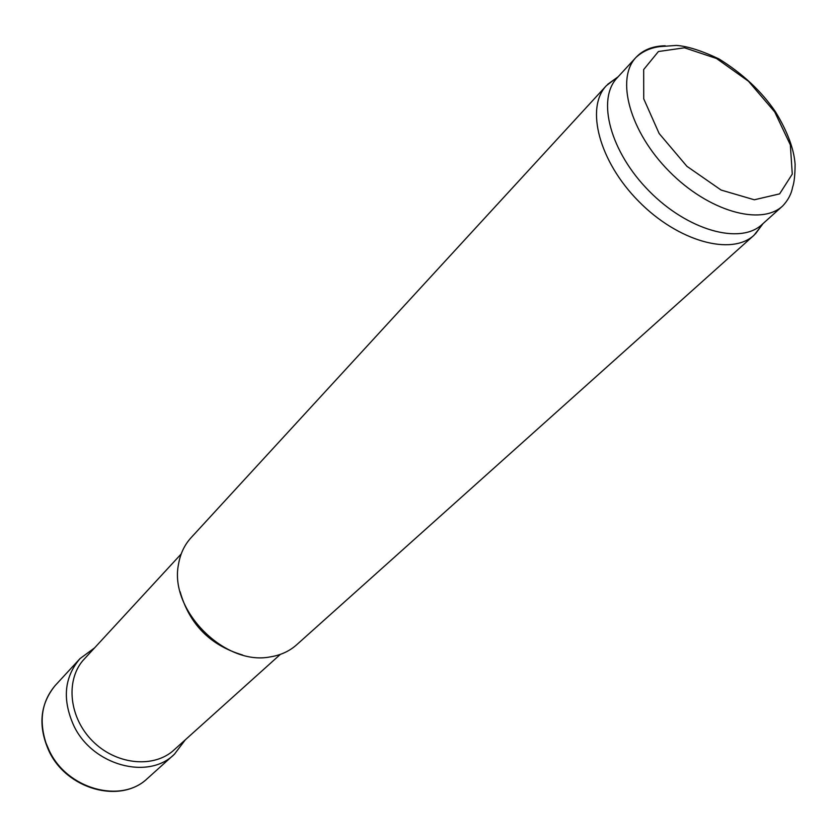 <?xml version="1.0" encoding="UTF-8"?>
<svg xmlns="http://www.w3.org/2000/svg" width="837" height="837" viewBox="0 0 837 837"><rect width="100%" height="100%" fill="white"/><g stroke="black" fill="none" stroke-linecap="round" stroke-linejoin="round"><path stroke-width="1.26" d="M280.353 654.377L172.265 751.532C151.392 768.502 115.067 764.055 92.352 740.839C69.429 717.832 65.443 681.454 82.675 660.791L181.2 553.958M242.594 655.005C210.192 645.327 189.361 624.224 180.101 591.707M761.565 225.592L754.064 235.187L296.654 644.783C289.351 651.27 280.468 655.319 270.016 656.93C224.442 665.97 168.907 609.713 178.522 564.264C180.269 553.822 184.433 544.992 191.003 537.772L606.406 85.636L616.095 78.249M754.064 235.187C731.622 256.185 678.064 241.495 638.736 201.382C599.125 161.551 585.126 107.806 606.406 85.636M782.741 205.902C788.077 200.231 791.373 193.985 792.608 187.143C794.208 182.759 795.035 175.121 795.098 164.23C793.968 148.913 787.429 131.451 775.501 111.834C761.503 91.243 742.618 73.583 718.857 58.862C701.605 50.68 687.459 46.202 676.422 45.418L659.682 46.631C650.443 47.814 642.575 51.392 636.057 57.334C615.394 78.772 629.79 131.723 669.171 171.334C708.269 211.206 761.032 226.283 782.741 205.902L761.984 224.536C740.159 245.011 687.742 230.437 649.156 191.087C610.299 152.01 596.404 99.415 617.151 77.851L636.057 57.334C643.13 49.854 652.829 46.004 665.164 45.773M774.717 111.928L790.348 144.885L792.273 174.117L779.624 193.87L754.315 199.781L721.117 190.062L686.915 166.312L659.137 133.512L643.726 98.808L643.674 69.555L658.416 51.528L684.478 47.793L716.514 58.496L748.519 81.294L774.717 111.928M49.195 750.517C66.981 789.124 120.946 803.918 147.176 778.724C120.047 804.388 66.311 789.145 48.797 750.695C37.885 725.93 40.009 704.21 55.179 685.534C41.798 701.427 38.753 720.626 46.025 743.12L49.195 750.517M94.309 648.079L80.038 658.593C64.229 677.154 62.116 699.45 73.698 725.48C92.279 765.395 148.264 780.565 174.431 754.2L147.176 778.724M618.145 76.774L607.672 84.328M763.072 223.552L755.382 233.941M80.038 658.593L55.179 685.534M174.431 754.2L185.134 740.065"/></g></svg>
